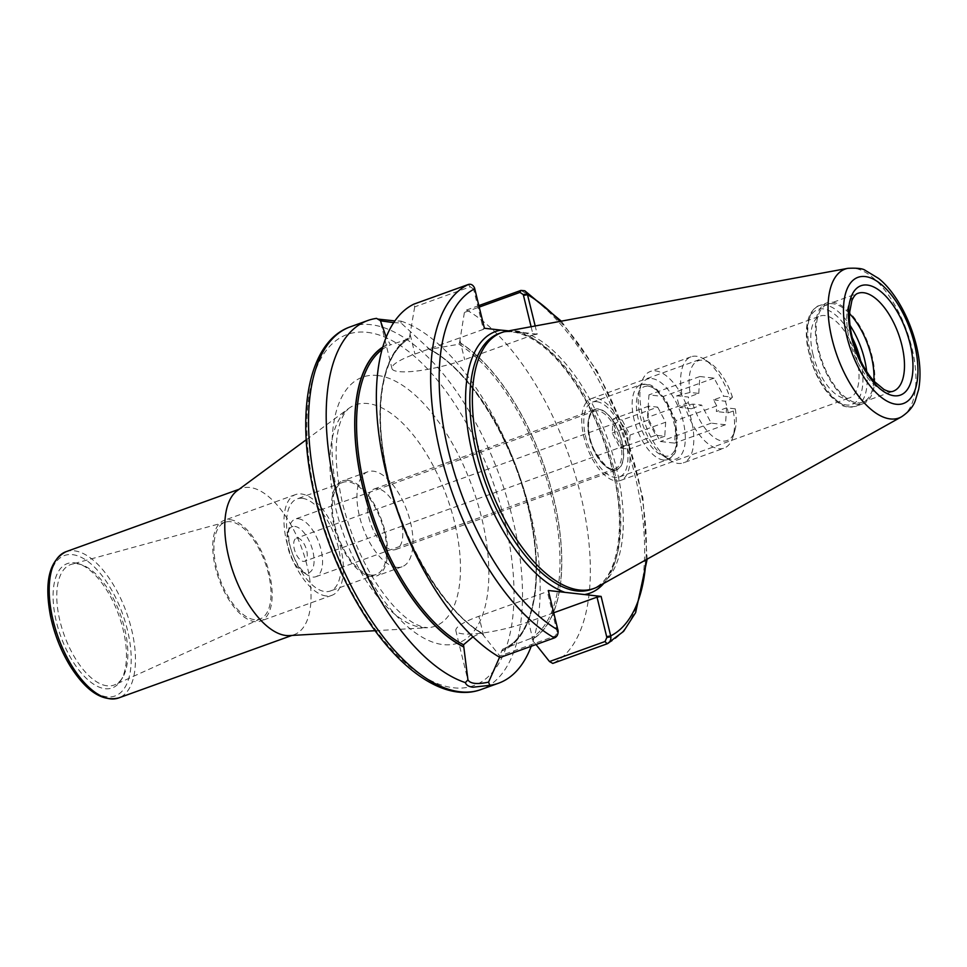 <?xml version="1.0" encoding="UTF-8"?>
<svg xmlns="http://www.w3.org/2000/svg" width="967" height="967" viewBox="0 0 967 967"><rect width="100%" height="100%" fill="white"/><g stroke="black" fill="none" stroke-linecap="round" stroke-linejoin="round"><path stroke-width="0.73" stroke-dasharray="4.83 3.63" d="M627.788 442.016A43.455 20.295 70.2 0 0 591.127 398.694A43.455 20.295 70.2 0 0 583.947 437.108A43.455 20.295 70.2 0 0 620.609 480.43A43.455 20.295 70.2 0 0 627.788 442.016M589.665 437.749A32.129 15.013 70.2 0 0 616.765 469.781A32.129 15.013 70.2 0 0 619.992 434.473A32.129 15.013 70.2 0 0 594.971 409.343A32.129 15.013 70.2 0 0 589.665 437.749M812.993 354.478A43.455 20.295 -109.8 0 1 820.161 316.064A43.455 20.295 -109.8 0 1 853.994 350.042A43.455 20.295 -109.8 0 1 849.642 397.812A43.455 20.295 -109.8 0 1 812.993 354.478M368.765 517.442A32.129 15.013 70.2 0 0 395.878 549.474A32.129 15.013 70.2 0 0 399.093 514.154A32.129 15.013 70.2 0 0 374.072 489.024A32.129 15.013 70.2 0 0 368.765 517.442M237.084 490.765A77.723 36.311 -109.8 0 1 241.532 488.371A77.723 36.311 -109.8 0 1 249.873 487.477A77.723 36.311 -109.8 0 1 304.823 557.488A77.723 36.311 -109.8 0 1 294.282 634.594A77.723 36.311 -109.8 0 1 289.326 635.585M74.435 562.806A66.107 30.884 -109.8 0 1 79.173 563.918A66.107 30.884 -109.8 0 1 118.82 615.266A66.107 30.884 -109.8 0 1 121.08 680.103A66.107 30.884 -109.8 0 1 105.113 688.697A66.107 30.884 -109.8 0 1 56.437 622.011A66.107 30.884 -109.8 0 1 74.435 562.806M107.18 685.821A64.04 29.917 -109.8 0 1 61.562 626.991A64.04 29.917 -109.8 0 1 71.631 564.257A64.04 29.917 -109.8 0 1 77.445 563.846A64.04 29.917 -109.8 0 1 82.038 564.921A64.04 29.917 -109.8 0 1 120.452 614.674A64.04 29.917 -109.8 0 1 122.652 677.504A64.04 29.917 -109.8 0 1 115.073 684.66A64.04 29.917 -109.8 0 1 107.18 685.821M254.406 619.629A51.42 24.018 -109.8 0 1 217.768 572.404A51.42 24.018 -109.8 0 1 225.867 522.023A51.42 24.018 -109.8 0 1 230.533 521.697A51.42 24.018 -109.8 0 1 266.614 567.121A51.42 24.018 -109.8 0 1 260.739 618.699A51.42 24.018 -109.8 0 1 254.406 619.629M230.037 519.678A53.548 25.021 -109.8 0 1 267.895 567.907A53.548 25.021 -109.8 0 1 260.631 621.032A53.548 25.021 -109.8 0 1 254.889 621.648A53.548 25.021 -109.8 0 1 217.031 573.419A53.548 25.021 -109.8 0 1 224.296 520.294A53.548 25.021 -109.8 0 1 230.037 519.678M326.145 595.95A53.548 25.021 -109.8 0 1 288.287 547.709A53.548 25.021 -109.8 0 1 295.551 494.584A53.548 25.021 -109.8 0 1 301.293 493.968A53.548 25.021 -109.8 0 1 339.151 542.209A53.548 25.021 -109.8 0 1 331.886 595.321A53.548 25.021 -109.8 0 1 326.145 595.95M302.357 498.331A48.954 22.87 -109.8 0 1 336.975 542.439A48.954 22.87 -109.8 0 1 330.339 591.006A48.954 22.87 -109.8 0 1 325.081 591.574A48.954 22.87 -109.8 0 1 290.463 547.467A48.954 22.87 -109.8 0 1 297.111 498.899A48.954 22.87 -109.8 0 1 302.357 498.331M370.893 575.051A48.954 22.87 -109.8 0 1 336.274 530.943A48.954 22.87 -109.8 0 1 342.91 482.376A48.954 22.87 -109.8 0 1 348.156 481.808A48.954 22.87 -109.8 0 1 382.775 525.915A48.954 22.87 -109.8 0 1 376.139 574.483A48.954 22.87 -109.8 0 1 370.893 575.051M347.806 480.357A50.489 23.583 -109.8 0 1 383.512 525.843A50.489 23.583 -109.8 0 1 376.659 575.921A50.489 23.583 -109.8 0 1 371.243 576.513A50.489 23.583 -109.8 0 1 335.549 531.028A50.489 23.583 -109.8 0 1 342.391 480.937A50.489 23.583 -109.8 0 1 347.806 480.357M396.7 567.327A50.489 23.583 -109.8 0 1 360.993 521.842A50.489 23.583 -109.8 0 1 367.847 471.763A50.489 23.583 -109.8 0 1 373.25 471.171A50.489 23.583 -109.8 0 1 408.956 516.656A50.489 23.583 -109.8 0 1 402.103 566.747A50.489 23.583 -109.8 0 1 396.7 567.327M478.87 305.584L466.614 310.008L464.39 312.438L479.245 307.083M531.101 326.725L533.095 334.908L537.181 334.171L535.186 325.976M466.614 310.008A192.771 90.064 -109.8 0 1 580.587 494.645A192.771 90.064 -109.8 0 1 552.761 663.41M536.008 644.554L530.665 638.51L502.659 649.171C530.448 639.211 543.236 588.444 532.092 527.136C519.92 451.794 472.029 369.757 428.526 349.063M393.666 322.64L401.003 322.942L429.602 349.292L458.926 344.228L459.615 342.439A163.592 76.429 -109.8 0 1 553.511 497.461A163.592 76.429 -109.8 0 1 532.043 639.562M459.615 342.439L464.39 312.438M537.181 334.171L508.666 330.859M474.531 287.961L473.576 289.024L483.403 329.348L484.407 328.26M473.576 289.024L470.264 286.824L414.698 306.877L413.936 304.109M414.698 306.877L409.283 338.668L390.414 344.905L386.184 337.084M472.984 636.806L481.022 632.95L482.364 634.001A163.592 76.429 -109.8 0 1 388.48 478.979A163.592 76.429 -109.8 0 1 409.935 336.879M482.364 634.001L499.806 655.989L555.372 635.935L558.104 630.822M500.096 657.512L499.806 655.989M401.003 322.942L401.003 321.117L394.838 320.911M377.746 319.074L376.574 318.385M401.003 321.117A192.771 90.064 -109.8 0 1 512.812 457.947A192.771 90.064 -109.8 0 1 531.221 646.282M427.692 347.987A163.592 76.429 -109.8 0 1 528.055 506.635A163.592 76.429 -109.8 0 1 501.583 651.093L499.588 657.222M557.149 631.898L547.322 591.586L548.325 590.499M481.796 633.034C439.634 608.17 395.684 529.239 384.25 457.391C374.12 400.084 384.781 351.807 409.428 338.595L409.283 338.668A162.166 75.764 -109.8 0 0 388.178 479.427A162.166 75.764 -109.8 0 0 481.022 632.95L482.315 633.796A163.399 76.333 -109.8 0 1 388.577 478.991A163.399 76.333 -109.8 0 1 409.984 337.084M553.753 612.764L528.562 621.841A49.269 9.767 -13.7 0 1 455.856 630.726A49.269 9.767 -13.7 0 1 478.87 616.281L547.322 591.586M501.535 650.9A163.399 76.333 -109.8 0 0 527.958 506.635A163.399 76.333 -109.8 0 0 427.74 348.18L429.602 349.292A162.166 75.764 -109.8 0 1 528.357 506.188A162.166 75.764 -109.8 0 1 502.707 649.159L501.583 651.093M382.69 347.141A163.592 76.429 -109.8 0 1 389.496 343.708M483.403 329.348L414.94 354.043A49.269 9.767 166.3 0 0 391.925 368.487A49.269 9.767 166.3 0 0 464.643 359.603L533.095 334.908M857.511 404.254A53.548 25.021 -109.8 0 1 819.653 356.013A53.548 25.021 -109.8 0 1 826.906 302.889A53.548 25.021 -109.8 0 1 832.647 302.272A53.548 25.021 -109.8 0 1 870.518 350.513A53.548 25.021 -109.8 0 1 863.253 403.638A53.548 25.021 -109.8 0 1 857.511 404.254M873.817 380.974A52.013 24.308 -109.8 0 1 862.733 402.199A52.013 24.308 -109.8 0 1 857.161 402.792A52.013 24.308 -109.8 0 1 820.379 355.941A52.013 24.308 -109.8 0 1 827.426 304.327A52.013 24.308 -109.8 0 1 833.01 303.735A52.013 24.308 -109.8 0 1 849.509 313.598M506.43 331.27A136.009 63.544 -109.8 0 1 516.269 330.98A136.009 63.544 -109.8 0 1 610.89 448.519A136.009 63.544 -109.8 0 1 598.464 586.389M684.684 405.584L679.596 407.421A48.58 22.688 -109.8 0 1 676.755 395.757L688.589 397.086L688.226 402.719L691.429 408.739L701.607 405.064L692.892 404.097L684.684 405.584A48.58 22.688 -109.8 0 0 718.844 448.736A48.58 22.688 -109.8 0 0 724.053 448.168L683.343 462.855A48.58 22.688 -109.8 0 1 678.133 463.423A48.58 22.688 -109.8 0 1 669.575 460.026A48.58 22.688 -109.8 0 1 641.58 382.436A48.58 22.688 -109.8 0 1 650.368 371.473A48.58 22.688 -109.8 0 1 655.578 370.905A48.58 22.688 -109.8 0 1 689.93 414.674A48.58 22.688 -109.8 0 1 683.343 462.855M691.429 408.739L679.596 407.421M728.211 412.861L733.3 411.023L735.271 408.836L726.555 407.869L716.378 411.531L716.74 405.91L713.537 399.879L723.715 396.204L732.43 397.183L730.46 399.371L725.371 401.208A48.58 22.688 -109.8 0 1 728.211 412.861L716.378 411.531M676.755 395.757L690.051 392.433L698.766 393.412L688.589 397.086M713.537 399.879L725.371 401.208M716.74 405.91L676.018 420.597L663.217 396.494L648.954 394.887L647.503 417.406L660.316 441.508L674.579 443.104L676.018 420.597M726.555 407.869L725.468 424.743L674.579 443.104M698.766 393.412L699.854 376.526L714.105 378.121L723.715 396.204M714.105 378.121L663.217 396.494M681.844 393.932A48.58 22.688 -109.8 0 1 691.091 356.787A48.58 22.688 -109.8 0 1 704.858 359.615A48.58 22.688 -109.8 0 1 730.46 399.371M690.051 392.433A42.451 19.836 -109.8 0 1 710.286 363.181A42.451 19.836 -109.8 0 1 732.43 397.183M735.271 408.836A42.451 19.836 -109.8 0 1 734.751 430.992A42.451 19.836 -109.8 0 1 715.242 438.232A42.451 19.836 -109.8 0 1 692.892 404.097M733.3 411.023A48.58 22.688 -109.8 0 1 732.853 437.193A48.58 22.688 -109.8 0 1 724.053 448.168M725.468 424.743L711.216 423.147L701.607 405.064M711.216 423.147L660.316 441.508M699.854 376.526L648.954 394.887M688.226 402.719L647.503 417.406M651.915 378.568A42.451 19.836 -109.8 0 1 683.173 421.394A42.451 19.836 -109.8 0 1 671.618 459.434A42.451 19.836 -109.8 0 1 664.136 456.46A42.451 19.836 -109.8 0 1 639.671 388.649A42.451 19.836 -109.8 0 1 651.915 378.568M657.669 407.131L665.671 422.204L664.776 436.274L655.856 435.271L647.854 420.198L648.76 406.128L657.669 407.131L622.035 419.98L630.049 435.053L629.142 449.123L620.234 448.12L612.232 433.059L613.126 418.989L622.035 419.98M648.76 406.128L613.126 418.989M647.854 420.198L612.232 433.059M655.856 435.271L620.234 448.12M664.776 436.274L629.142 449.123M665.671 422.204L630.049 435.053M627.305 434.739A12.245 5.717 70.2 0 0 616.982 422.543A12.245 5.717 70.2 0 0 615.326 434.679A12.245 5.717 70.2 0 0 623.981 445.714A12.245 5.717 70.2 0 0 625.286 445.569A12.245 5.717 70.2 0 0 627.305 434.739M596.639 401.68A39.78 18.578 -109.8 0 1 624.767 437.519A39.78 18.578 -109.8 0 1 619.363 476.985A39.78 18.578 -109.8 0 1 615.097 477.444A39.78 18.578 -109.8 0 1 586.969 441.605A39.78 18.578 -109.8 0 1 592.372 402.139A39.78 18.578 -109.8 0 1 596.639 401.68M298.477 518.759A30.593 14.3 -109.8 0 1 320.113 546.319A30.593 14.3 -109.8 0 1 315.955 576.683A30.593 14.3 -109.8 0 1 312.679 577.033A30.593 14.3 -109.8 0 1 307.288 574.894A30.593 14.3 -109.8 0 1 289.653 526.024A30.593 14.3 -109.8 0 1 295.189 519.11A30.593 14.3 -109.8 0 1 298.477 518.759M294.802 526.423A24.477 11.435 -109.8 0 1 312.837 551.117A24.477 11.435 -109.8 0 1 306.164 573.044A24.477 11.435 -109.8 0 1 301.849 571.328A24.477 11.435 -109.8 0 1 287.755 532.237A24.477 11.435 -109.8 0 1 294.802 526.423M297.643 538.075A12.245 5.717 -109.8 0 1 306.297 549.099A12.245 5.717 -109.8 0 1 304.641 561.247A12.245 5.717 -109.8 0 1 303.324 561.38A12.245 5.717 -109.8 0 1 294.669 550.356A12.245 5.717 -109.8 0 1 296.337 538.22A12.245 5.717 -109.8 0 1 297.643 538.075M422.506 627.571A117.623 54.95 70.2 0 0 427.619 627.716A117.623 54.95 70.2 0 0 453.269 517.272A117.623 54.95 70.2 0 0 367.895 403.553A117.623 54.95 70.2 0 0 348.543 408.545A117.623 54.95 70.2 0 0 335.875 508.92A117.623 54.95 70.2 0 0 422.506 627.571M377.626 375.51A141.303 66.022 -109.8 0 1 481.699 518.046A141.303 66.022 -109.8 0 1 443.224 644.626A141.303 66.022 -109.8 0 1 339.151 502.091A141.303 66.022 -109.8 0 1 377.626 375.51M367.097 332.334A186.655 87.199 -109.8 0 1 504.569 520.609A186.655 87.199 -109.8 0 1 453.753 687.803A186.655 87.199 -109.8 0 1 316.282 499.528A186.655 87.199 -109.8 0 1 367.097 332.334M65.949 551.722A77.723 36.311 -109.8 0 1 74.278 550.815A77.723 36.311 -109.8 0 1 131.524 629.215A77.723 36.311 -109.8 0 1 118.687 697.932M72.44 554.647A74.664 34.885 -109.8 0 1 127.426 629.964A74.664 34.885 -109.8 0 1 107.107 696.844A74.664 34.885 -109.8 0 1 52.121 621.527A74.664 34.885 -109.8 0 1 72.44 554.647M520.923 290.414A192.771 90.064 -109.8 0 1 634.896 475.051A192.771 90.064 -109.8 0 1 607.083 643.817M559.978 321.407A186.655 87.199 -109.8 0 1 645.98 559.808M520.633 332.31A139.067 64.97 -109.8 0 1 612.897 470.18A139.067 64.97 -109.8 0 1 603.783 583.415M473.77 289.858L474.773 288.758M470.264 286.824L468.258 284.516M350.102 326.906A192.771 90.064 -109.8 0 1 370.76 324.67A192.771 90.064 -109.8 0 1 512.74 519.122A192.771 90.064 -109.8 0 1 480.925 689.568M555.372 635.935L554.405 637.918M557.959 629.988L556.956 631.076M483.56 635.512L478.87 616.281M533.252 641.085L528.562 621.841M382.606 347.431A163.399 76.333 -109.8 0 1 389.544 343.901M381.977 349.679A162.166 75.764 -109.8 0 1 390.414 344.905M499.141 333.47A136.009 63.544 -109.8 0 1 513.731 331.899A136.009 63.544 -109.8 0 1 613.9 469.092A136.009 63.544 -109.8 0 1 591.453 589.35C616.813 582.001 627.692 529.384 612.474 469.986C601.861 428.417 584.926 393.412 561.646 364.97C552.568 354.224 543.454 345.993 534.328 340.275C520.862 332.092 509.138 329.832 499.141 333.47M459.954 340.372L464.643 359.603M410.25 334.812L414.94 354.043M860.582 360.679A50.489 23.583 -109.8 0 1 846.306 404.98A50.489 23.583 -109.8 0 1 809.367 353.789A50.489 23.583 -109.8 0 1 823.183 308.86A50.489 23.583 -109.8 0 1 852.278 337.664M866.698 371.57A53.548 25.021 -109.8 0 1 855.626 406.382A53.548 25.021 -109.8 0 1 849.884 407.01A53.548 25.021 -109.8 0 1 812.014 358.769A53.548 25.021 -109.8 0 1 819.279 305.645A53.548 25.021 -109.8 0 1 825.02 305.028A53.548 25.021 -109.8 0 1 850.029 325.383M862.733 402.199L893.278 391.176A52.013 24.308 -109.8 0 1 887.694 391.78A52.013 24.308 -109.8 0 1 850.912 344.917A52.013 24.308 -109.8 0 1 857.971 293.315L827.426 304.327M847.89 268.33A79.173 36.988 -109.8 0 1 853.619 268.161A79.173 36.988 -109.8 0 1 911.929 348.023A79.173 36.988 -109.8 0 1 901.474 416.837M459.663 342.644A163.399 76.333 -109.8 0 1 553.402 497.449A163.399 76.333 -109.8 0 1 531.995 639.356M458.926 344.228A162.166 75.764 -109.8 0 1 551.77 497.751A162.166 75.764 -109.8 0 1 530.665 638.51M663.459 460.002A39.78 18.578 -109.8 0 1 635.331 424.162A39.78 18.578 -109.8 0 1 640.722 384.697A39.78 18.578 -109.8 0 1 644.989 384.237A39.78 18.578 -109.8 0 1 674.289 424.368A39.78 18.578 -109.8 0 1 667.713 459.53A39.78 18.578 -109.8 0 1 663.459 460.002M598.476 409.259A31.826 14.868 -109.8 0 1 621.914 441.363A31.826 14.868 -109.8 0 1 613.259 469.865A31.826 14.868 -109.8 0 1 589.822 437.761A31.826 14.868 -109.8 0 1 598.476 409.259M620.282 441.653A30.593 14.3 -109.8 0 1 615.23 468.717A30.593 14.3 -109.8 0 1 611.954 469.068A30.593 14.3 -109.8 0 1 590.317 441.496A30.593 14.3 -109.8 0 1 594.463 411.144A30.593 14.3 -109.8 0 1 597.751 410.794A30.593 14.3 -109.8 0 1 620.282 441.653M648.241 386.232A36.722 17.152 -109.8 0 1 675.28 423.28A36.722 17.152 -109.8 0 1 665.284 456.17A36.722 17.152 -109.8 0 1 638.244 419.122A36.722 17.152 -109.8 0 1 648.241 386.232M620.609 480.43L849.642 397.812M591.127 398.694L820.161 316.064M395.878 549.474L616.765 469.781M374.072 489.024L594.971 409.343M375.111 630.702L427.619 627.716L422.011 626.882L415.689 624.198C409.379 620.947 402.296 615.181 394.439 606.901C371.062 580.877 353.777 546.452 342.572 503.638C334.304 465.756 333.99 437.495 341.617 418.868L344.772 412.764L348.543 408.545L306.225 439.767M241.532 488.371L239.175 489.229M294.282 634.594L291.925 635.44M82.038 564.921L79.173 563.918M122.652 677.504L121.08 680.103M225.867 522.023L71.631 564.257M260.739 618.699L115.073 684.66M295.551 494.584L224.296 520.294M331.886 595.321L260.631 621.032M342.91 482.376L297.111 498.899M376.139 574.483L330.339 591.006M367.847 471.763L342.391 480.937M402.103 566.747L376.659 575.921M561.307 321.165L597.062 370.929L625.444 432.503L642.91 498.017L647.165 559.144M376.997 318.772L380.66 320.826M466.892 676.018L455.856 630.726M380.889 323.196L391.925 368.487M863.253 403.638L855.626 406.382C840.686 408.292 842.1 404.158 835.331 400.725C821.297 388.492 811.905 369.696 807.167 344.325C805.39 331.476 806.514 321.225 810.539 313.562C813.731 308.666 816.644 306.019 819.279 305.645L826.906 302.889M710.286 363.181L704.858 359.615M734.751 430.992L732.853 437.193M691.091 356.787L650.368 371.473M664.136 456.46L669.575 460.026M639.671 388.649L641.58 382.436M619.363 476.985L667.713 459.53C672.585 456.654 675.232 453.777 675.679 450.924L677.178 445.207L675.715 423.473L666.952 401.897L657.149 389.701C651.71 386.957 653.934 383.452 640.722 384.697L592.372 402.139M315.955 576.683L615.23 468.717C610.854 471.545 604.073 465.756 594.886 451.323C585.869 434.28 587.078 412.317 594.463 411.144L295.189 519.11M301.849 571.328L307.288 574.894M287.755 532.237L289.653 526.024M616.982 422.543L296.337 538.22M625.286 445.569L304.641 561.247"/><path stroke-width="1.45" d="M375.111 630.702L289.326 635.585A77.723 36.311 -109.8 0 1 285.954 635.488A77.723 36.311 -109.8 0 1 232.624 570.578A77.723 36.311 -109.8 0 1 237.084 490.765L306.225 439.767M479.245 307.083L519.956 292.397L523.268 294.597L527.305 293.871L524.779 290.777L520.923 290.414L478.87 305.584M523.268 294.597L531.101 326.725M535.186 325.976L527.305 293.871M605.064 641.508L607.083 643.817C609.73 642.692 610.999 640.335 610.89 636.733L606.853 637.471L605.064 641.508L549.498 661.549L552.761 663.41L607.083 643.817L623.594 631.378L635.645 612.582L647.165 559.144M549.498 661.549L536.008 644.554M610.89 636.733L601.111 596.409L564.873 592.348A139.067 64.97 -109.8 0 1 472.609 454.478A139.067 64.97 -109.8 0 1 500.942 330.11L484.407 328.26L474.531 287.961C473.044 284.854 470.953 283.706 468.258 284.516L413.936 304.109A192.771 90.064 -109.8 0 0 386.123 472.875A192.771 90.064 -109.8 0 0 500.096 657.512L554.405 637.918A192.771 90.064 -109.8 0 1 440.432 453.281A192.771 90.064 -109.8 0 1 468.258 284.516M564.873 592.348L548.325 590.499L558.104 630.822C558.261 634.425 557.028 636.794 554.405 637.918M394.838 320.911L377.746 319.074M499.588 657.222L488.565 682.146C477.094 684.551 470.228 683.778 467.943 679.837L465.369 682.605A192.771 90.064 -109.8 0 1 338.317 500.193A192.771 90.064 -109.8 0 1 367.762 320.524A192.771 90.064 -109.8 0 1 376.574 318.385L380.66 320.826L393.666 322.64M465.369 682.605C466.227 685.18 468.765 686.715 472.984 687.211L489.785 685.337L488.565 682.146M531.221 646.282A192.771 90.064 -109.8 0 1 498.597 683.198A192.771 90.064 -109.8 0 1 489.785 685.337M606.853 637.471L597.026 597.147L601.111 596.409M467.943 679.837L463.519 644.771L472.984 636.806M597.026 597.147L553.753 612.764M463.386 646.814A163.592 76.429 -109.8 0 1 365.006 495.902A163.592 76.429 -109.8 0 1 382.69 347.141M386.184 337.084L380.382 320.633M508.666 330.859L500.942 330.11M849.509 313.598A52.013 24.308 -109.8 0 1 873.817 380.974M901.474 416.837L598.464 586.389A136.009 63.544 -109.8 0 1 594.004 588.432A136.009 63.544 -109.8 0 1 579.414 590.015A136.009 63.544 -109.8 0 1 483.246 467.484A136.009 63.544 -109.8 0 1 501.692 332.551A136.009 63.544 -109.8 0 1 506.43 331.27L847.89 268.33C857.04 267.871 862.782 268.524 865.102 270.276L878.616 278.448C892.831 289.616 908.545 314.287 916.245 344.977C920.233 361.368 921.031 376.187 918.65 389.435L915.266 400.689C913.162 406.72 908.557 412.111 901.474 416.837A79.173 36.988 -109.8 0 1 890.377 418.941A79.173 36.988 -109.8 0 1 833.542 344.711A79.173 36.988 -109.8 0 1 847.89 268.33M291.925 635.44L118.687 697.932A77.723 36.311 -109.8 0 1 110.359 698.839A77.723 36.311 -109.8 0 1 55.409 628.816A77.723 36.311 -109.8 0 1 65.949 551.722L239.175 489.229M519.956 292.397L520.923 290.414M559.978 321.407A186.655 87.199 -109.8 0 0 527.559 294.669L523.473 295.418M645.98 559.808A186.655 87.199 -109.8 0 1 610.733 635.899L606.647 636.649M603.783 583.415A139.067 64.97 -109.8 0 1 584.564 594.548M557.959 629.988A186.655 87.199 -109.8 0 1 448.615 451.782A186.655 87.199 -109.8 0 1 474.773 288.758M498.597 683.198L480.925 689.568A192.771 90.064 -109.8 0 1 460.268 691.804A192.771 90.064 -109.8 0 1 323.957 518.131A192.771 90.064 -109.8 0 1 350.102 326.906L367.762 320.524M463.338 646.621A163.399 76.333 -109.8 0 1 365.151 496.071A163.399 76.333 -109.8 0 1 382.606 347.431M463.519 644.771A162.166 75.764 -109.8 0 1 367.315 497.667A162.166 75.764 -109.8 0 1 381.977 349.679M594.004 588.432L591.453 589.35A136.009 63.544 -109.8 0 1 576.876 590.934A136.009 63.544 -109.8 0 1 480.696 468.403A136.009 63.544 -109.8 0 1 499.141 333.47L501.692 332.551M852.278 337.664A50.489 23.583 -109.8 0 1 860.364 359.784A50.489 23.583 -109.8 0 1 860.582 360.679M850.029 325.383A53.548 25.021 -109.8 0 1 864.462 359.047A53.548 25.021 -109.8 0 1 866.698 371.57M857.971 293.315A52.013 24.308 -109.8 0 1 863.543 292.711A52.013 24.308 -109.8 0 1 901.86 345.183A52.013 24.308 -109.8 0 1 893.278 391.176C891.272 392.155 888.153 391.575 883.923 389.459L874.18 381.373C866.577 372.924 860.34 361.924 855.469 348.374C851.033 335.416 849.05 323.546 849.546 312.788L851.854 300.64C853.752 296.289 855.795 293.847 857.971 293.315M867.218 285.047A58.141 27.161 -109.8 0 1 910.032 343.696A58.141 27.161 -109.8 0 1 894.209 395.769A58.141 27.161 -109.8 0 1 851.383 337.132A58.141 27.161 -109.8 0 1 867.218 285.047M865.139 276.55A67.061 31.331 -109.8 0 1 914.54 344.204A67.061 31.331 -109.8 0 1 896.276 404.266A67.061 31.331 -109.8 0 1 846.887 336.625A67.061 31.331 -109.8 0 1 865.139 276.55M118.687 697.932C102.381 701.861 86.256 691.284 70.313 666.239C60.994 651.009 54.406 634.364 50.55 616.293C44.071 582.061 49.196 560.534 65.949 551.722M524.827 290.801L561.307 321.165M480.925 689.568C445.727 702.441 400.229 671.134 364.752 615.641C338.982 574.918 321.213 530.025 311.471 480.95C296.772 405.705 310.588 340.807 350.102 326.906"/></g></svg>
